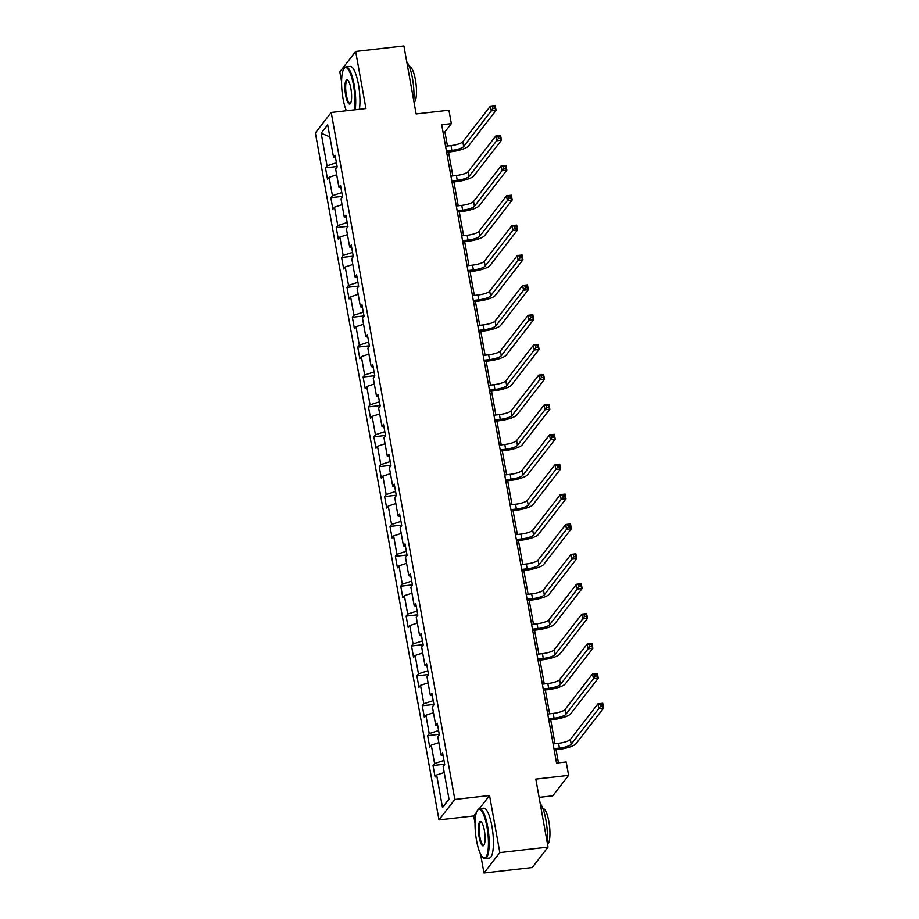 <?xml version="1.0" encoding="UTF-8"?>
<svg xmlns="http://www.w3.org/2000/svg" width="919" height="919" viewBox="0 0 919 919"><rect width="100%" height="100%" fill="white"/><g stroke="black" fill="none" stroke-linecap="round" stroke-linejoin="round"><path stroke-width="1.38" d="M539.097 797.37L552.767 795.82L568.608 775.36L566.196 761.954L556.546 763.046L441.694 124.731L451.344 123.64L448.931 110.223L416.135 113.956L403.901 45.95L355.664 51.441L339.835 71.9L341.569 81.561M480.58 854.165L483.98 873.05L532.204 867.559L548.046 847.1L499.821 852.591L489.551 795.509L454.825 799.461L438.983 819.909L473.71 815.957L475.031 823.332M454.825 799.461L331.219 112.486L315.378 132.933L438.983 819.909M483.98 873.05L499.821 852.591M321.179 133.232L327.038 165.799L325.475 167.821L327.543 179.308L329.105 177.298L332.414 195.69L330.851 197.7L332.919 209.199L334.482 207.177L337.79 225.569L336.228 227.59L338.295 239.078L339.858 237.068L343.166 255.459L341.604 257.469L343.672 268.968L345.234 266.947L348.542 285.338L346.98 287.36L349.048 298.859L350.621 296.837L353.93 315.228L352.368 317.239L354.435 328.738L355.998 326.716L359.306 345.107L357.744 347.129L359.811 358.628L361.374 356.606L364.682 374.998L363.12 377.02L365.188 388.507L366.75 386.497L370.058 404.877L368.496 406.899L370.564 418.398L372.126 416.376L375.434 434.767L373.872 436.789L375.94 448.277L377.502 446.266L380.811 464.658L379.248 466.668L381.316 478.167L382.878 476.145L386.187 494.537L384.624 496.559L386.692 508.046L388.255 506.036L391.563 524.427L390.001 526.438L392.068 537.937L393.631 535.915L396.939 554.306L395.377 556.328L397.445 567.816L399.007 565.805L402.315 584.197L400.753 586.207L402.821 597.706L404.383 595.684L407.691 614.076L406.129 616.098L408.208 627.597L409.771 625.575L413.079 643.966L411.517 645.977L413.584 657.476L415.147 655.454L418.455 673.845L416.893 675.867L418.961 687.366L420.523 685.344L423.831 703.736L422.269 705.758L424.337 717.245L425.899 715.223L429.207 733.615L427.645 735.637L429.713 747.136L431.275 745.114L434.584 763.505L433.021 765.527L435.089 777.014L436.651 775.004L442.51 807.571L449.023 799.162L443.153 766.595L444.716 764.574L442.648 753.086L441.086 755.096L437.777 736.705L439.339 734.695L437.272 723.196L435.709 725.217L432.401 706.826L433.963 704.804L431.896 693.317L430.333 695.327L427.025 676.935L428.587 674.925L426.519 663.426L424.957 665.448L421.649 647.056L423.211 645.035L421.143 633.547L419.581 635.557L416.273 617.166L417.835 615.156L415.767 603.657L414.205 605.678L410.896 587.287L412.459 585.265L410.391 573.778L408.829 575.788L405.52 557.396L407.083 555.386L405.015 543.887L403.452 545.909L400.144 527.517L401.706 525.496L399.639 513.997L398.076 516.018L394.768 497.627L396.33 495.605L394.262 484.118L392.7 486.14L389.38 467.748L390.954 465.726L388.875 454.227L387.313 456.249L384.004 437.858L385.566 435.836L383.499 424.348L381.936 426.359L378.628 407.979L380.19 405.957L378.123 394.458L376.56 396.48L373.252 378.088L374.814 376.066L372.746 364.579L371.184 366.589L367.876 348.198L369.438 346.187L367.37 334.688L365.808 336.71L362.5 318.319L364.062 316.297L361.994 304.809L360.432 306.82L357.123 288.428L358.686 286.418L356.618 274.919L355.056 276.941L351.747 258.549L353.31 256.527L351.242 245.04L349.679 247.05L346.371 228.659L347.933 226.648L345.866 215.149L344.303 217.171L340.995 198.78L342.557 196.758L340.489 185.259L338.927 187.281L335.619 168.889L337.181 166.879L335.113 155.38L333.551 157.402L327.681 124.835L321.179 133.232L329.864 136.908M443.096 755.544L441.086 755.096M434.584 763.505L443.969 760.427M431.275 745.114L438.845 742.632M437.72 725.665L435.709 725.217M429.207 733.615L438.593 730.548M425.899 715.223L433.469 712.742M432.344 695.775L430.333 695.327M423.831 703.736L433.217 700.657M420.523 685.344L428.093 682.863M426.967 665.896L424.957 665.448M418.455 673.845L427.84 670.767M415.147 655.454L422.717 652.972M421.591 636.005L419.581 635.557M413.079 643.966L422.464 640.888M409.771 625.575L417.341 623.093M416.215 606.115L414.205 605.678M407.691 614.076L417.088 610.997M404.383 595.684L411.965 593.203M410.827 576.236L408.829 575.788M402.315 584.197L411.712 581.118M399.007 565.805L406.589 563.324M405.451 546.346L403.452 545.909M396.939 554.306L406.336 551.228M393.631 535.915L401.201 533.434M400.075 516.467L398.076 516.018M391.563 524.427L400.96 521.349M388.255 506.036L395.825 503.555M394.699 486.576L392.7 486.14M386.187 494.537L395.584 491.458M382.878 476.145L390.449 473.664M389.323 456.697L387.313 456.249M380.811 464.658L390.196 461.579M377.502 446.266L385.072 443.785M383.947 426.807L381.936 426.359M375.434 434.767L384.82 431.689M372.126 416.376L379.696 413.895M378.571 396.928L376.56 396.48M370.058 404.877L379.444 401.81M366.75 386.497L374.32 384.004M373.194 367.037L371.184 366.589M364.682 374.998L374.067 371.919M361.374 356.606L368.944 354.125M367.818 337.158L365.808 336.71M359.306 345.107L368.691 342.029M355.998 326.716L363.568 324.235M362.442 307.268L360.432 306.82M353.93 315.228L363.315 312.15M350.621 296.837L358.192 294.356M357.066 277.389L355.056 276.941M348.542 285.338L357.939 282.259M345.234 266.947L352.816 264.465M351.678 247.498L349.679 247.05M343.166 255.459L352.563 252.38M339.858 237.068L347.439 234.586M346.302 217.608L344.303 217.171M337.79 225.569L347.187 222.49M334.482 207.177L342.052 204.696M340.926 187.729L338.927 187.281M332.414 195.69L341.811 192.611M329.105 177.298L336.676 174.817M335.55 157.838L333.551 157.402M327.038 165.799L336.434 162.72M568.608 775.36L535.811 779.094L548.046 847.1M331.219 112.486L365.946 108.534L355.664 51.441M447.461 146.006L444.922 131.922L451.344 123.64M558.442 762.839L556.087 749.743M554.996 743.712L550.711 719.853M549.619 713.833L545.335 689.974M544.243 683.943L539.958 660.083M538.867 654.064L534.571 630.204M533.491 624.173L529.195 600.314M528.115 594.294L523.819 570.423M522.739 564.404L518.442 540.544M517.363 534.513L513.066 510.654M511.986 504.634L507.69 480.775M506.61 474.744L502.314 450.884M501.234 444.865L496.938 421.005M495.846 414.974L491.562 391.115M490.47 385.095L486.185 361.236M485.094 355.205L480.809 331.345M479.718 325.326L475.422 301.466M474.342 295.436L470.046 271.576M468.966 265.557L464.669 241.686M463.59 235.666L459.293 211.807M458.213 205.787L453.917 181.916M452.837 175.897L448.541 152.037M442.51 807.571L448.977 798.933M436.651 775.004L444.222 772.523M443.027 132.141L444.922 131.922M325.475 167.821L337.112 166.5M330.851 197.7L342.488 196.379M336.228 227.59L347.864 226.269M341.604 257.469L353.241 256.148M346.98 287.36L358.617 286.039M352.368 317.239L363.993 315.918M357.744 347.129L369.369 345.808M363.12 377.02L374.745 375.687M368.496 406.899L380.121 405.578M373.872 436.789L385.498 435.457M379.248 466.668L390.885 465.347M384.624 496.559L396.261 495.226M390.001 526.438L401.637 525.117M395.377 556.328L407.014 555.007M400.753 586.207L412.39 584.886M406.129 616.098L417.766 614.777M411.517 645.977L423.142 644.656M416.893 675.867L428.518 674.546M422.269 705.758L433.894 704.425M427.645 735.637L439.271 734.315M433.021 765.527L444.647 764.194M489.551 795.509L479.316 808.731M476.467 812.396L473.71 815.957M446.427 151.015L451.884 150.394A10.029 2.424 169.8 0 0 463.67 146.535L491.263 110.9L490.401 106.11L495.215 105.559L496.076 110.349L468.495 145.983A15.049 3.642 -10.2 0 1 450.815 151.773L446.645 152.255M445.566 146.224L451.022 145.604A10.029 2.424 169.8 0 0 462.808 141.744L490.401 106.11L492.653 106.661L492.998 108.58L494.927 108.362L494.583 106.443L492.653 106.661M494.927 108.362L496.076 110.349L491.263 110.9L492.998 108.58M494.583 106.443L495.215 105.559M354.355 109.843A24.468 6.146 -96.5 0 0 353.493 85.168A24.468 6.146 -96.5 0 0 344.016 68.603A24.468 6.146 -96.5 0 0 343.051 98.655A24.468 6.146 -96.5 0 0 346.371 110.751M344.016 68.603L344.487 67.972A25.077 6.295 83.5 0 1 346.015 66.926A25.077 6.295 83.5 0 1 354.194 84.939A25.077 6.295 83.5 0 1 355.159 109.752M350.874 88.534A12.234 3.079 83.5 0 1 350.392 103.56A12.234 3.079 83.5 0 1 345.659 95.289A12.234 3.079 83.5 0 1 347.727 80.079A12.234 3.079 83.5 0 1 350.874 88.534M348.037 80.39A11.637 2.918 -96.5 0 0 347.531 80.286A11.637 2.918 -96.5 0 0 346.36 95.048A11.637 2.918 -96.5 0 0 350.162 103.41A11.637 2.918 -96.5 0 0 350.633 103.192M406.738 61.745A25.077 6.295 83.5 0 1 412.459 78.299A25.077 6.295 83.5 0 1 413.734 100.608M409.414 66.777L409.506 66.765A18.058 4.538 83.5 0 1 415.399 79.735A18.058 4.538 83.5 0 1 414.067 102.48M346.015 66.926L350.254 66.444A25.077 6.295 83.5 0 1 358.444 84.456A25.077 6.295 83.5 0 1 359.409 109.269M486.955 826.928A24.468 6.146 -96.5 0 0 477.478 810.374A24.468 6.146 -96.5 0 0 476.513 840.425A24.468 6.146 -96.5 0 0 482.82 857.335A24.468 6.146 -96.5 0 0 486.955 826.928M477.478 810.374L477.949 809.731A25.077 6.295 83.5 0 1 479.477 808.697A25.077 6.295 83.5 0 1 487.667 826.698A25.077 6.295 83.5 0 1 485.152 858.53A25.077 6.295 83.5 0 1 483.428 857.852L482.82 857.335M484.347 830.305A12.234 3.079 83.5 0 1 483.865 845.331A12.234 3.079 83.5 0 1 479.121 837.048A12.234 3.079 83.5 0 1 481.188 821.85A12.234 3.079 83.5 0 1 484.347 830.305M481.499 822.16A11.637 2.918 -96.5 0 0 480.993 822.057A11.637 2.918 -96.5 0 0 479.833 836.818A11.637 2.918 -96.5 0 0 483.624 845.17A11.637 2.918 -96.5 0 0 484.095 844.952M540.2 803.505A25.077 6.295 83.5 0 1 545.92 820.07A25.077 6.295 83.5 0 1 547.196 842.378M542.876 808.548L542.968 808.536A18.058 4.538 83.5 0 1 548.861 821.494A18.058 4.538 83.5 0 1 547.54 844.251M479.477 808.697L483.716 808.215A25.077 6.295 83.5 0 1 491.906 826.215A25.077 6.295 83.5 0 1 489.39 858.047L485.152 858.53M451.803 180.905L457.26 180.285A10.029 2.424 169.8 0 0 469.046 176.414L496.639 140.791L495.778 136.001L500.591 135.449L501.452 140.239L473.871 175.874A15.049 3.642 -10.2 0 1 456.192 181.663L452.022 182.134M450.942 176.115L456.398 175.495A10.029 2.424 169.8 0 0 468.185 171.623L495.778 136.001L498.041 136.552L498.385 138.47L500.304 138.241L499.959 136.334L498.041 136.552M500.304 138.241L501.452 140.239L496.639 140.791L498.385 138.47M499.959 136.334L500.591 135.449M457.18 210.784L462.636 210.164A10.029 2.424 169.8 0 0 474.422 206.304L502.015 170.67L501.154 165.88L505.978 165.328L506.84 170.118L479.247 205.753A15.049 3.642 -10.2 0 1 461.568 211.542L457.409 212.025M456.318 205.994L461.775 205.374A10.029 2.424 169.8 0 0 473.561 201.514L501.154 165.88L503.417 166.431L503.761 168.349L505.691 168.131L505.347 166.213L503.417 166.431M505.691 168.131L506.84 170.118L502.015 170.67L503.761 168.349M505.347 166.213L505.978 165.328M462.556 240.675L468.012 240.054A10.029 2.424 169.8 0 0 479.798 236.183L507.391 200.56L506.53 195.77L511.355 195.219L512.216 200.009L484.623 235.643A15.049 3.642 -10.2 0 1 466.944 241.433L462.785 241.904M461.694 235.884L467.151 235.264A10.029 2.424 169.8 0 0 478.937 231.404L506.53 195.77L508.793 196.321L509.137 198.24L511.067 198.022L510.723 196.103L508.793 196.321M511.067 198.022L512.216 200.009L507.391 200.56L509.137 198.24M510.723 196.103L511.355 195.219M467.932 270.554L473.388 269.933A10.029 2.424 169.8 0 0 485.175 266.073L512.768 230.439L511.906 225.649L516.731 225.098L517.592 229.888L489.999 265.522A15.049 3.642 -10.2 0 1 472.32 271.323L468.162 271.794M467.07 265.763L472.527 265.143A10.029 2.424 169.8 0 0 484.313 261.283L511.906 225.649L514.169 226.2L514.514 228.119L516.444 227.901L516.099 225.982L514.169 226.2M516.444 227.901L517.592 229.888L512.768 230.439L514.514 228.119M516.099 225.982L516.731 225.098M473.308 300.444L478.765 299.824A10.029 2.424 169.8 0 0 490.551 295.964L518.144 260.33L517.282 255.539L522.107 254.988L522.968 259.778L495.375 295.413A15.049 3.642 -10.2 0 1 477.696 301.202L473.538 301.673M472.446 295.654L477.903 295.033A10.029 2.424 169.8 0 0 489.689 291.174L517.282 255.539L519.545 256.091L519.89 258.009L521.82 257.791L521.475 255.873L519.545 256.091M521.82 257.791L522.968 259.778L518.144 260.33L519.89 258.009M521.475 255.873L522.107 254.988M478.696 330.323L484.141 329.703A10.029 2.424 169.8 0 0 495.927 325.843L523.52 290.209L522.658 285.418L527.483 284.879L528.345 289.657L500.752 325.292A15.049 3.642 -10.2 0 1 483.072 331.093L478.914 331.564M477.834 325.533L483.279 324.912A10.029 2.424 169.8 0 0 495.065 321.053L522.658 285.418L524.921 285.981L525.266 287.888L527.196 287.67L526.851 285.752L524.921 285.981M527.196 287.67L528.345 289.657L523.52 290.209L525.266 287.888M526.851 285.752L527.483 284.879M484.072 360.214L489.517 359.593A10.029 2.424 169.8 0 0 501.303 355.733L528.896 320.099L528.034 315.309L532.859 314.757L533.721 319.548L506.128 355.182A15.049 3.642 -10.2 0 1 488.448 360.972L484.29 361.443M483.21 355.423L488.655 354.803A10.029 2.424 169.8 0 0 500.441 350.943L528.034 315.309L530.297 315.86L530.642 317.779L532.572 317.56L532.227 315.642L530.297 315.86M532.572 317.56L533.721 319.548L528.896 320.099L530.642 317.779M532.227 315.642L532.859 314.757M489.448 390.093L494.904 389.472A10.029 2.424 169.8 0 0 506.691 385.612L534.272 349.978L533.411 345.188L538.235 344.648L539.097 349.438L511.504 385.061A15.049 3.642 -10.2 0 1 493.825 390.862L489.666 391.333M488.586 385.314L494.031 384.682A10.029 2.424 169.8 0 0 505.829 380.822L533.411 345.188L535.674 345.751L536.018 347.658L537.948 347.439L537.604 345.533L535.674 345.751M537.948 347.439L539.097 349.438L534.272 349.978L536.018 347.658M537.604 345.533L538.235 344.648M494.824 419.983L500.281 419.363A10.029 2.424 169.8 0 0 512.067 415.503L539.648 379.869L538.787 375.078L543.611 374.527L544.473 379.317L516.88 414.951A15.049 3.642 -10.2 0 1 499.201 420.741L495.042 421.212M493.962 415.193L499.419 414.572A10.029 2.424 169.8 0 0 511.205 410.713L538.787 375.078L541.05 375.63L541.394 377.548L543.324 377.33L542.98 375.411L541.05 375.63M543.324 377.33L544.473 379.317L539.648 379.869L541.394 377.548M542.98 375.411L543.611 374.527M500.2 449.873L505.657 449.242A10.029 2.424 169.8 0 0 517.443 445.382L545.024 409.748L544.163 404.969L548.988 404.417L549.849 409.208L522.268 444.83A15.049 3.642 -10.2 0 1 504.588 450.632L500.418 451.103M499.339 445.083L504.795 444.463A10.029 2.424 169.8 0 0 516.581 440.592L544.163 404.969L546.426 405.52L546.771 407.427L548.7 407.209L548.356 405.302L546.426 405.52M548.7 407.209L549.849 409.208L545.024 409.748L546.771 407.427M548.356 405.302L548.988 404.417M505.576 479.752L511.033 479.132A10.029 2.424 169.8 0 0 522.819 475.272L550.412 439.638L549.551 434.848L554.364 434.296L555.225 439.087L527.644 474.721A15.049 3.642 -10.2 0 1 509.965 480.511L505.795 480.993M504.715 474.962L510.171 474.342A10.029 2.424 169.8 0 0 521.958 470.482L549.551 434.848L551.802 435.399L552.147 437.318L554.077 437.099L553.732 435.181L551.802 435.399M554.077 437.099L555.225 439.087L550.412 439.638L552.147 437.318M553.732 435.181L554.364 434.296M510.953 509.643L516.409 509.023A10.029 2.424 169.8 0 0 528.195 505.151L555.788 469.529L554.927 464.738L559.74 464.187L560.601 468.977L533.02 504.611A15.049 3.642 -10.2 0 1 515.341 510.401L511.171 510.872M510.091 504.853L515.548 504.232A10.029 2.424 169.8 0 0 527.334 500.361L554.927 464.738L557.19 465.29L557.534 467.208L559.453 466.978L559.108 465.071L557.19 465.29M559.453 466.978L560.601 468.977L555.788 469.529L557.534 467.208M559.108 465.071L559.74 464.187M516.329 539.522L521.785 538.902A10.029 2.424 169.8 0 0 533.571 535.042L561.164 499.408L560.303 494.617L565.128 494.066L565.989 498.856L538.396 534.49A15.049 3.642 -10.2 0 1 520.717 540.28L516.558 540.763M515.467 534.732L520.924 534.111A10.029 2.424 169.8 0 0 532.71 530.252L560.303 494.617L562.566 495.169L562.91 497.087L564.84 496.869L564.496 494.95L562.566 495.169M564.84 496.869L565.989 498.856L561.164 499.408L562.91 497.087M564.496 494.95L565.128 494.066M521.705 569.412L527.161 568.792A10.029 2.424 169.8 0 0 538.948 564.921L566.541 529.298L565.679 524.508L570.504 523.956L571.365 528.747L543.772 564.381A15.049 3.642 -10.2 0 1 526.093 570.171L521.935 570.642M520.843 564.622L526.3 564.002A10.029 2.424 169.8 0 0 538.086 560.142L565.679 524.508L567.942 525.059L568.287 526.978L570.217 526.759L569.872 524.841L567.942 525.059M570.217 526.759L571.365 528.747L566.541 529.298L568.287 526.978M569.872 524.841L570.504 523.956M527.081 599.291L532.538 598.671A10.029 2.424 169.8 0 0 544.324 594.811L571.917 559.177L571.055 554.387L575.88 553.835L576.741 558.626L549.148 594.26A15.049 3.642 -10.2 0 1 531.469 600.061L527.311 600.532M526.219 594.501L531.676 593.881A10.029 2.424 169.8 0 0 543.462 590.021L571.055 554.387L573.318 554.938L573.663 556.857L575.593 556.638L575.248 554.72L573.318 554.938M575.593 556.638L576.741 558.626L571.917 559.177L573.663 556.857M575.248 554.72L575.88 553.835M532.457 629.182L537.914 628.562A10.029 2.424 169.8 0 0 549.7 624.702L577.293 589.068L576.431 584.277L581.256 583.726L582.118 588.516L554.525 624.15A15.049 3.642 -10.2 0 1 536.845 629.94L532.687 630.411M531.596 624.392L537.052 623.771A10.029 2.424 169.8 0 0 548.838 619.911L576.431 584.277L578.694 584.829L579.039 586.747L580.969 586.529L580.624 584.61L578.694 584.829M580.969 586.529L582.118 588.516L577.293 589.068L579.039 586.747M580.624 584.61L581.256 583.726M537.845 659.061L543.29 658.441A10.029 2.424 169.8 0 0 555.076 654.581L582.669 618.946L581.807 614.156L586.632 613.616L587.494 618.395L559.901 654.029A15.049 3.642 -10.2 0 1 542.221 659.831L538.063 660.301M536.983 654.271L542.428 653.65A10.029 2.424 169.8 0 0 554.214 649.79L581.807 614.156L584.07 614.719L584.415 616.626L586.345 616.408L586 614.489L584.07 614.719M586.345 616.408L587.494 618.395L582.669 618.946L584.415 616.626M586 614.489L586.632 613.616M543.221 688.951L548.666 688.331A10.029 2.424 169.8 0 0 560.452 684.471L588.045 648.837L587.184 644.047L592.008 643.495L592.87 648.286L565.277 683.92A15.049 3.642 -10.2 0 1 547.598 689.709L543.439 690.18M542.359 684.161L547.804 683.541A10.029 2.424 169.8 0 0 559.591 679.681L587.184 644.047L589.447 644.598L589.791 646.516L591.721 646.298L591.376 644.38L589.447 644.598M591.721 646.298L592.87 648.286L588.045 648.837L589.791 646.516M591.376 644.38L592.008 643.495M548.597 718.83L554.054 718.21A10.029 2.424 169.8 0 0 565.84 714.35L593.421 678.716L592.56 673.926L597.384 673.386L598.246 678.176L570.653 713.799A15.049 3.642 -10.2 0 1 552.974 719.6L548.815 720.071M547.735 714.04L553.192 713.42A10.029 2.424 169.8 0 0 564.978 709.56L592.56 673.926L594.823 674.489L595.167 676.395L597.097 676.177L596.753 674.259L594.823 674.489M597.097 676.177L598.246 678.176L593.421 678.716L595.167 676.395M596.753 674.259L597.384 673.386M553.973 748.721L559.43 748.1A10.029 2.424 169.8 0 0 571.216 744.241L598.797 708.606L597.936 703.816L602.761 703.265L603.622 708.055L576.029 743.689A15.049 3.642 -10.2 0 1 558.35 749.479L554.191 749.95M553.112 743.93L558.568 743.31A10.029 2.424 169.8 0 0 570.354 739.45L597.936 703.816L600.199 704.368L600.544 706.286L602.473 706.068L602.129 704.149L600.199 704.368M602.473 706.068L603.622 708.055L598.797 708.606L600.544 706.286M602.129 704.149L602.761 703.265M451.022 145.604L451.884 150.394M462.808 141.744L463.67 146.535M456.398 175.495L457.26 180.285M468.185 171.623L469.046 176.414M461.775 205.374L462.636 210.164M473.561 201.514L474.422 206.304M467.151 235.264L468.012 240.054M478.937 231.404L479.798 236.183M472.527 265.143L473.388 269.933M484.313 261.283L485.175 266.073M477.903 295.033L478.765 299.824M489.689 291.174L490.551 295.964M483.279 324.912L484.141 329.703M495.065 321.053L495.927 325.843M488.655 354.803L489.517 359.593M500.441 350.943L501.303 355.733M494.031 384.682L494.904 389.472M505.829 380.822L506.691 385.612M499.419 414.572L500.281 419.363M511.205 410.713L512.067 415.503M504.795 444.463L505.657 449.242M516.581 440.592L517.443 445.382M510.171 474.342L511.033 479.132M521.958 470.482L522.819 475.272M515.548 504.232L516.409 509.023M527.334 500.361L528.195 505.151M520.924 534.111L521.785 538.902M532.71 530.252L533.571 535.042M526.3 564.002L527.161 568.792M538.086 560.142L538.948 564.921M531.676 593.881L532.538 598.671M543.462 590.021L544.324 594.811M537.052 623.771L537.914 628.562M548.838 619.911L549.7 624.702M542.428 653.65L543.29 658.441M554.214 649.79L555.076 654.581M547.804 683.541L548.666 688.331M559.591 679.681L560.452 684.471M553.192 713.42L554.054 718.21M564.978 709.56L565.84 714.35M558.568 743.31L559.43 748.1M570.354 739.45L571.216 744.241"/></g></svg>
